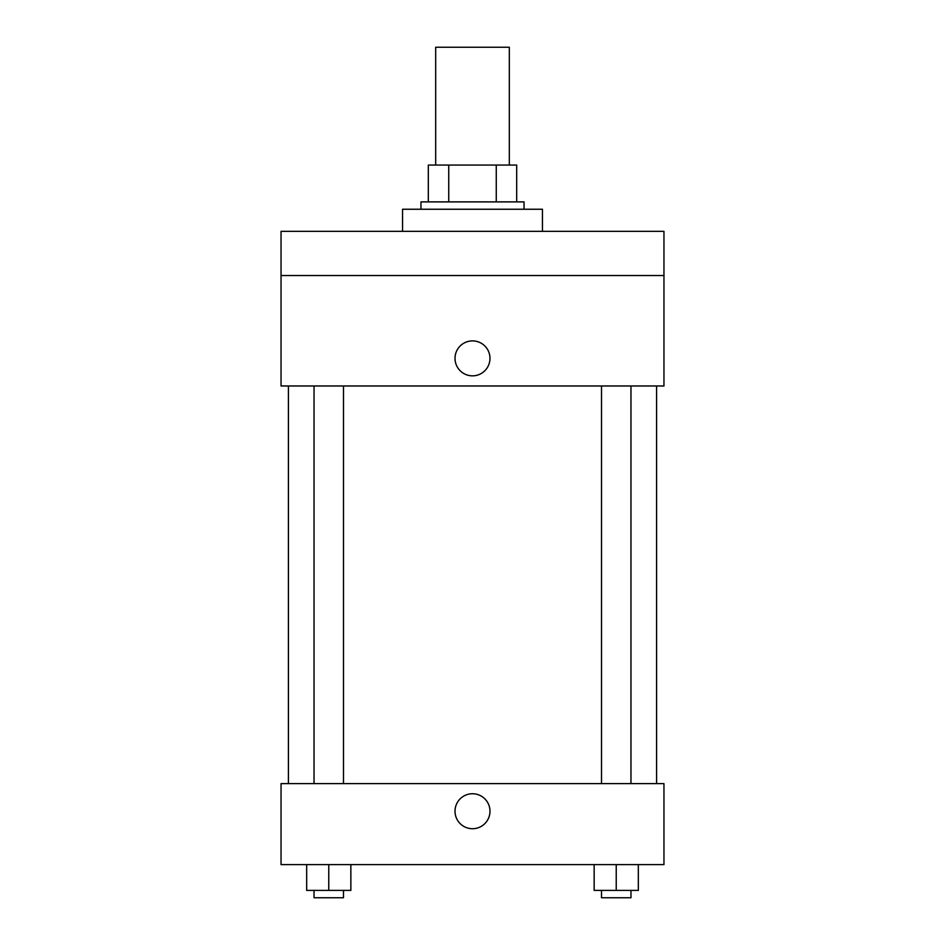 <?xml version="1.0" encoding="UTF-8"?>
<svg xmlns="http://www.w3.org/2000/svg" width="945" height="945" viewBox="0 0 945 945"><rect width="100%" height="100%" fill="white"/><g stroke="black" fill="none" stroke-linecap="round" stroke-linejoin="round"><path stroke-width="1.42" d="M509.32 165.068L509.32 47.25L435.68 47.25L435.68 165.068M448.745 201.887L448.745 165.068L428.321 165.068L428.321 201.887L428.321 165.068M448.745 165.068L516.679 165.068L516.679 201.887M496.255 201.887L496.255 165.068M420.95 209.247L420.95 201.887L524.05 201.887L524.05 209.247M542.454 231.336L542.454 209.247L402.546 209.247L402.546 231.336M281.043 231.336L663.957 231.336L663.957 275.527L281.043 275.527L281.043 231.336M663.957 275.527L663.957 385.973L281.043 385.973L281.043 275.527M472.5 375.85A17.494 17.494 0 0 1 457.356 349.626A17.494 17.494 0 0 1 487.644 349.626A17.494 17.494 0 0 1 472.5 375.85M281.043 783.618L663.957 783.618L663.957 864.616L281.043 864.616L281.043 783.618M472.5 828.718A17.494 17.494 0 0 1 457.356 802.482A17.494 17.494 0 0 1 487.644 802.482A17.494 17.494 0 0 1 472.5 828.718M594.145 864.616L594.145 890.391L638.324 890.391L638.324 864.616L638.324 890.391M616.234 890.391L616.234 864.616M630.965 890.391L630.965 897.75L601.516 897.75L601.516 890.391M306.676 864.616L306.676 890.391L350.855 890.391L350.855 864.616L350.855 890.391M328.765 890.391L328.765 864.616M343.484 890.391L343.484 897.75L314.035 897.75L314.035 890.391M656.586 783.618L656.586 385.973M288.414 783.618L288.414 385.973M601.516 385.973L601.516 783.618M630.965 385.973L630.965 783.618M343.484 783.618L343.484 385.973M314.035 783.618L314.035 385.973"/></g></svg>

